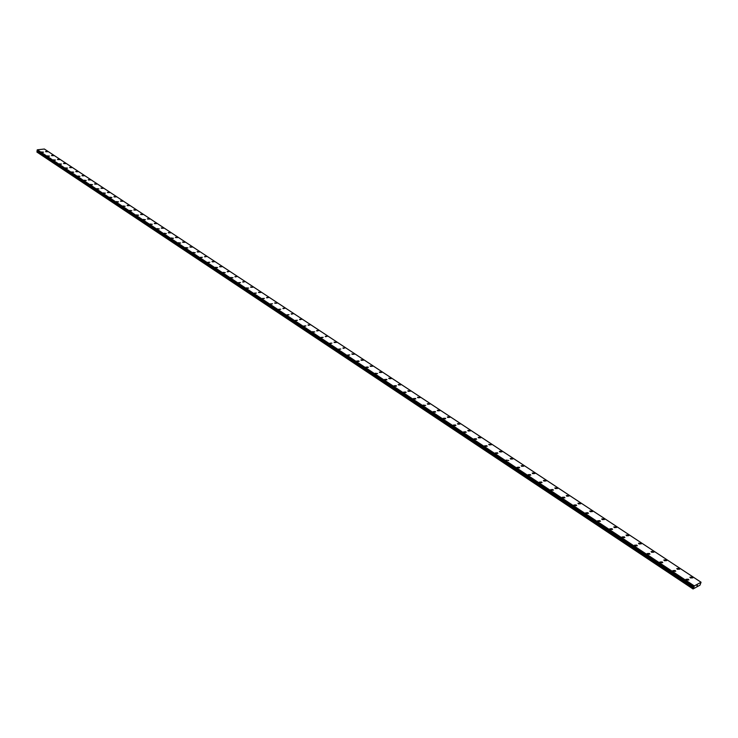 <?xml version="1.0" encoding="UTF-8"?>
<svg xmlns="http://www.w3.org/2000/svg" width="738" height="738" viewBox="0 0 738 738"><rect width="100%" height="100%" fill="white"/><g stroke="black" fill="none" stroke-linecap="round" stroke-linejoin="round"><path stroke-width="1.11" d="M685.953 579.33L688.24 579.201L688.886 579.948L686.608 580.077L685.962 579.33L688.24 579.192L688.886 579.939L686.608 580.077M672.835 570.631L675.104 570.502L675.74 571.23L673.462 571.36L672.835 570.631L675.104 570.492L675.74 571.221L673.462 571.36M659.883 562.052L662.152 561.913L662.77 562.624L660.501 562.762L659.883 562.042L662.152 561.913L662.77 562.624L660.501 562.753M647.106 553.574L649.366 553.445L649.975 554.137L647.715 554.266L647.106 553.574L649.366 553.445L649.975 554.146L647.706 554.275M634.495 545.216L636.756 545.087L637.346 545.769L635.086 545.899L634.505 545.216L636.756 545.087L637.346 545.769L635.086 545.899M622.06 536.969L624.302 536.84L624.883 537.504L622.632 537.633L622.06 536.969L624.302 536.84L624.883 537.504L622.632 537.633M609.782 528.832L612.014 528.703L612.586 529.349L610.344 529.478L609.782 528.823L612.014 528.703L612.586 529.349L610.344 529.478M597.66 520.797L599.893 520.668L600.446 521.305L598.214 521.434L597.66 520.797L599.893 520.668L600.446 521.305L598.214 521.425M585.695 512.864L587.918 512.735L588.463 513.362L586.24 513.482L585.704 512.864L587.918 512.735L588.463 513.353L586.24 513.482M573.887 505.032L576.101 504.912L576.636 505.521L574.413 505.641L573.887 505.032L576.11 504.912L576.636 505.512L574.413 505.641M562.236 497.301L564.441 497.181L564.957 497.772L562.743 497.892L562.236 497.301L564.441 497.181L564.957 497.781L562.743 497.901M550.723 489.672L552.919 489.552L553.426 490.133L551.221 490.253L550.723 489.672L552.919 489.552L553.426 490.133L551.221 490.253M539.358 482.135L541.554 482.015L542.043 482.587L539.847 482.707L539.358 482.135L541.554 482.015L542.043 482.587L539.847 482.698M528.131 474.7L530.318 474.58L530.807 475.134L528.611 475.254M528.611 475.244L528.131 474.691L530.318 474.571L530.807 475.134L528.611 475.244M517.043 467.348L519.229 467.228L519.7 467.772L517.523 467.892L517.052 467.348L519.229 467.228L519.7 467.772L517.523 467.883M506.102 460.088L508.74 460.503M495.29 452.92L497.91 453.326L495.29 452.92L497.458 452.8L497.91 453.326L495.742 453.436M484.608 445.835L487.209 446.232L485.05 446.342L484.608 445.835L486.766 445.724L487.209 446.232L485.05 446.342M474.054 438.842L476.213 438.732L476.647 439.23L474.488 439.341L474.054 438.833L476.213 438.732L476.647 439.23L474.488 439.331M463.63 431.933L466.204 432.311L463.63 431.924L465.779 431.813L466.204 432.302L464.054 432.413M453.335 425.097L455.89 425.475L453.335 425.097L455.475 424.987L455.89 425.466L453.75 425.577M443.151 418.345L445.291 418.243L445.697 418.714L443.151 418.345L445.291 418.243L445.697 418.714L443.556 418.815M433.095 411.684L435.623 412.035L433.492 412.145L433.095 411.684L435.226 411.573L435.623 412.035L433.501 412.136M423.16 405.097L425.678 405.439L423.547 405.54M413.335 398.585L415.457 398.483L413.335 398.575L415.457 398.483L415.835 398.917L413.723 399.018M403.631 392.146L405.743 392.044L406.121 392.478L404.009 392.57M394.037 385.78L396.14 385.679L396.509 386.103L394.406 386.205M384.553 379.489L386.647 379.397L387.007 379.812L384.913 379.904M375.172 373.271L377.625 373.585L375.531 373.677M365.91 367.127L367.994 367.035L368.336 367.432L366.251 367.524M356.74 361.048L358.825 360.956L359.166 361.352L357.081 361.435M347.681 355.043L349.757 354.95L348.013 355.421M338.724 349.102L340.79 349.009L339.046 349.471M329.858 343.225L331.925 343.142L330.181 343.585M321.095 337.414L323.152 337.331L321.408 337.764M312.432 331.666L314.785 331.934L312.737 332.017M303.853 325.984L305.901 325.901L304.157 326.325M295.375 320.357L297.423 320.283L295.68 320.698M286.99 314.794L289.028 314.72L287.285 315.126M278.696 309.296L280.726 309.222L278.982 309.619M270.486 303.853L272.516 303.779L270.772 304.167M262.368 298.466L264.389 298.401L262.645 298.779M254.333 293.134L256.344 293.069L254.601 293.438M246.381 287.866L248.66 288.106L246.649 288.171M238.512 282.645L240.514 282.589L238.78 282.94M230.736 277.488L232.987 277.719L230.985 277.774M223.033 272.377L225.274 272.608L223.282 272.663M215.404 267.322L217.636 267.543L215.653 267.599M207.858 262.313L209.841 262.258L208.098 262.59M200.385 257.359L202.369 257.313L200.625 257.636M192.996 252.378L195.201 252.756M193.227 252.719L195.201 252.673L193.227 252.719M185.672 247.525L187.876 247.903M185.911 247.867L187.876 247.82L185.911 247.867M178.43 242.719L180.626 243.088M178.661 243.051L180.616 243.014L178.661 243.051M171.253 237.959L173.439 238.328M171.484 238.291L173.439 238.254L171.484 238.291M164.159 233.254L166.336 233.614M164.38 233.577L166.327 233.54L164.38 233.577M157.129 228.596L159.288 228.946M157.342 228.909L159.288 228.872L157.342 228.909M150.165 223.983L152.323 224.324M150.377 224.287L152.314 224.251L150.377 224.287M143.273 219.407L145.423 219.749M143.486 219.712L145.414 219.684L143.486 219.712M136.447 214.887L138.587 215.219M136.65 215.182L138.587 215.155L136.65 215.182M129.685 210.404L131.816 210.736M129.888 210.699L131.816 210.662L129.888 210.699M122.988 205.967L125.119 206.289M123.191 206.253L125.109 206.225L123.191 206.253M116.364 201.566L118.477 201.889M116.558 201.852L118.477 201.825L116.558 201.852M109.796 197.212L111.908 197.535M109.99 197.489L111.899 197.47L109.99 197.489M103.292 192.904L105.396 193.218M103.486 193.172L105.386 193.153L103.486 193.172M96.853 188.633L98.947 188.937M97.038 188.9L98.938 188.882L97.038 188.9M90.47 184.399L92.554 184.703M90.654 184.666L92.554 184.648L90.654 184.666M84.15 180.21L86.226 180.506M84.335 180.469L86.226 180.45L84.335 180.469M77.887 176.059L79.953 176.354M78.071 176.308L79.953 176.299L78.071 176.308M71.687 171.945L73.745 172.231M71.863 172.194L73.745 172.175L71.863 172.194M65.534 167.867L67.592 168.153M65.71 168.116L67.592 168.098L65.71 168.116M59.446 163.827L61.494 164.113M59.621 164.067L61.494 164.057L59.621 164.067M53.413 159.832L55.451 160.109M53.579 160.063L55.451 160.054L53.579 160.063M47.435 155.866L49.464 156.142M47.601 156.096L49.464 156.087L47.601 156.096M41.513 151.936L43.533 152.213M41.679 152.166L43.533 152.157L41.679 152.166M689.873 577.227L692.143 577.098L692.798 577.836L690.519 577.965L689.873 577.227L692.143 577.098L692.798 577.845L690.519 577.974M676.764 568.564L679.025 568.435L679.661 569.164L677.401 569.293L676.764 568.564L679.034 568.435L679.661 569.164L677.401 569.293M663.831 560.022L666.091 559.902L666.709 560.612L664.449 560.732L663.831 560.022L666.091 559.893L666.709 560.603L664.449 560.732M651.073 551.59L653.324 551.47L653.933 552.162L651.682 552.292L651.073 551.59L653.324 551.47L653.923 552.162L651.672 552.292M638.481 543.279L640.722 543.15L641.313 543.832L639.071 543.961L638.481 543.279L640.722 543.15L641.313 543.832L639.071 543.952M626.055 535.068L628.287 534.939L628.868 535.604L626.636 535.733L626.055 535.068L628.287 534.949L628.868 535.613L626.627 535.733M613.785 526.969L616.018 526.849L616.581 527.495L614.348 527.615L613.785 526.969L616.018 526.84L616.581 527.495L614.357 527.615M601.682 518.971L603.905 518.851L604.459 519.487L602.236 519.607L601.682 518.971L603.905 518.851L604.459 519.478L602.236 519.607M589.736 511.074L591.941 510.954L592.485 511.582L590.271 511.702L589.736 511.074L591.95 510.954L592.485 511.572L590.271 511.692M577.937 503.288L580.142 503.168L580.668 503.768L578.463 503.888L577.937 503.279L580.142 503.159L580.668 503.768L578.463 503.888M566.286 495.595L568.491 495.475L569.007 496.065L566.802 496.185L566.286 495.585L568.491 495.466L569.007 496.065L566.802 496.185M554.791 487.993L556.978 487.873L557.485 488.455L555.29 488.574L554.791 487.993L556.978 487.873L557.485 488.455L555.29 488.574M543.426 480.493L545.613 480.373L546.111 480.945L543.924 481.056L543.436 480.493L545.613 480.373L546.111 480.936M532.218 473.086L534.395 472.966L534.875 473.528L532.698 473.639L532.218 473.076L534.395 472.966L534.884 473.519L532.698 473.639M521.139 465.77L523.316 465.65L523.786 466.195L521.139 465.761L523.316 465.65L523.786 466.195L521.618 466.305M510.198 458.538L512.366 458.427L512.827 458.962L510.668 459.073L510.207 458.538L512.366 458.427L512.827 458.953L510.668 459.064M499.395 451.398L502.006 451.813L499.847 451.924L499.395 451.398L501.554 451.287L502.006 451.813L499.847 451.914M488.722 444.35L491.324 444.746L489.165 444.857M478.178 437.385L480.327 437.274L480.761 437.772L478.178 437.385L480.327 437.274L480.761 437.772L478.611 437.883M467.763 430.503L469.903 430.392L470.327 430.881L467.763 430.494L469.903 430.392L470.327 430.881L468.187 430.983M457.468 423.704L459.599 423.594L460.014 424.073L457.468 423.695L459.599 423.594L460.014 424.073L457.883 424.175M447.293 416.979L449.424 416.878L449.829 417.348L447.293 416.979L449.424 416.878L449.829 417.348L447.708 417.45M437.247 410.337L439.765 410.697L437.247 410.337L439.368 410.236L439.765 410.697L437.643 410.798M427.311 403.778L429.82 404.129L427.699 404.23L427.311 403.778L429.424 403.677L429.82 404.129L427.699 404.221M417.496 397.293L419.987 397.634L417.874 397.727M407.791 390.882L409.894 390.78L410.273 391.214L408.169 391.306M398.197 384.544L400.291 384.452L400.66 384.876L398.566 384.959M388.714 378.28L390.808 378.188L391.168 378.603L389.074 378.686M379.341 372.081L381.426 371.998L379.341 372.081L381.426 371.998L381.786 372.404L379.701 372.487M370.079 365.965L372.505 366.269L370.421 366.352M360.91 359.913L362.985 359.821L363.327 360.218L361.251 360.292M351.851 353.926L354.258 354.222L352.183 354.305M342.893 348.004L344.95 347.921L343.225 348.373M334.037 342.146L336.408 342.432L334.36 342.515M325.274 336.362L327.321 336.279L325.587 336.712M316.602 330.633L318.65 330.559L316.916 330.984M308.032 324.969L310.071 324.895L308.336 325.31M299.554 319.369L301.593 319.296L299.859 319.702M291.169 313.825L293.198 313.751L291.464 314.157M282.875 308.346L284.896 308.272L283.161 308.668M274.665 302.921L276.962 303.17L274.942 303.235M266.547 297.552L268.558 297.488L266.824 297.866M258.512 292.248L260.782 292.488L258.78 292.552M250.56 286.99L252.82 287.23L250.828 287.294M242.691 281.796L244.684 281.731L242.95 282.091M234.905 276.649L236.889 276.593L235.164 276.934M227.193 271.556L229.177 271.501L227.452 271.842M219.573 266.519L221.797 266.741L219.823 266.796M212.018 261.529L214.241 261.75L212.267 261.805M204.555 256.593L206.52 256.538L204.795 256.861M197.147 251.621L199.361 252.009M197.387 251.972L199.352 251.926L197.387 251.972M189.832 246.787L192.028 247.165M190.063 247.129L192.028 247.082L190.063 247.129M182.581 241.999L184.768 242.368M182.812 242.332L184.768 242.295L182.812 242.332M175.404 237.258L177.59 237.627M175.635 237.59L177.581 237.544L175.635 237.59M168.301 232.562L170.469 232.922M168.522 232.885L170.469 232.848L168.522 232.885M161.271 227.922L163.43 228.273M161.493 228.236L163.43 228.199L161.493 228.236M154.307 223.319L156.456 223.669M154.519 223.632L156.456 223.596L154.519 223.632M147.406 218.762L149.556 219.103M147.618 219.066L149.546 219.038L147.618 219.066M140.58 214.251L142.711 214.592M140.792 214.546L142.711 214.518L140.792 214.546M133.818 209.786L135.94 210.118M134.021 210.081L135.94 210.044L134.021 210.081M127.121 205.358L129.233 205.69M127.323 205.644L129.233 205.616L127.323 205.644M120.488 200.976L122.591 201.299M120.681 201.262L122.591 201.234L120.681 201.262M113.91 196.631L116.014 196.954M114.113 196.917L116.014 196.889L114.113 196.917M107.407 192.332L109.501 192.646M107.6 192.609L109.501 192.59L107.6 192.609M100.958 188.079L103.043 188.384M101.152 188.347L103.043 188.328L101.152 188.347M94.575 183.863L96.65 184.168M94.759 184.122L96.65 184.103L94.759 184.122M88.246 179.685L90.322 179.98M88.431 179.943L90.313 179.924L88.431 179.943M81.983 175.543L84.049 175.838M82.167 175.792L84.04 175.782L82.167 175.792M75.774 171.437L77.831 171.733M75.949 171.686L77.822 171.677L75.949 171.686M69.621 167.378L71.669 167.664M69.796 167.618L71.669 167.609L69.796 167.618M63.533 163.347L65.571 163.633M63.699 163.587L65.562 163.578L63.699 163.587M57.49 159.362L59.52 159.639M57.656 159.593L59.52 159.583L57.656 159.593M51.503 155.404L53.533 155.681M51.669 155.635L53.533 155.635L51.669 155.635M45.581 151.484L47.592 151.76M45.738 151.714L47.592 151.714L45.738 151.714M37.168 150.451L37.001 152.12L693.056 588.97L694.301 585.917L701.045 582.236L699.984 585.16L693.056 588.97M701.045 582.236L44.381 149.03L37.361 149.796L37.121 150.423L693.821 586.793L37.112 150.414M696.94 585.861L697.133 585.354M697.207 585.741L697.373 585.243L697.207 585.741M36.9 152.01L693.01 588.869M37.241 150.617L693.868 586.987M37.223 150.57L693.868 586.95M37.361 149.796L694.301 585.917M36.928 151.724L693.148 588.5M36.965 151.65L693.213 588.398M37.361 151.225L693.738 587.716M37.426 151.087L693.858 587.503M37.444 150.939L693.932 587.319M37.407 150.801L693.951 587.162M37.085 150.358L693.821 586.728M37.112 150.128L693.941 586.433M37.158 150.054L694.015 586.323M37.306 149.869L694.218 586.037M37.334 149.832L694.255 585.972"/></g></svg>
